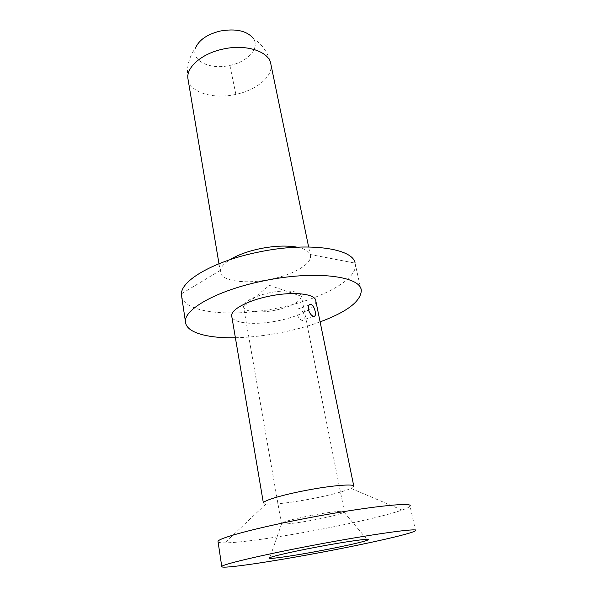 <?xml version="1.0" encoding="UTF-8"?>
<svg xmlns="http://www.w3.org/2000/svg" width="597" height="597" viewBox="0 0 597 597"><rect width="100%" height="100%" fill="white"/><g stroke="black" fill="none" stroke-linecap="round" stroke-linejoin="round"><path stroke-width="0.45" stroke-dasharray="2.98 2.24" d="M229.875 65.409L235.875 94.378C256.285 90.177 272.889 76.707 270.948 64.595C268.568 53.439 262.605 44.603 253.068 38.089C260.59 47.708 247.942 61.804 229.875 65.409C210.166 70.17 190.391 60.715 195.629 47.797C188.876 57.073 186.316 67.379 187.936 78.7M297.037 247.158C304.373 248.636 308.739 251.076 310.134 254.479L310.5 255.994C311.589 264.299 292.769 274.836 270.65 279.232C246.121 284.5 220.927 281.306 220.353 271.889L220.405 270.292C221.017 266.881 224.173 263.359 229.89 259.725M181.645 296.366C184.824 313.335 232.897 317.5 278.023 307.948C319.701 299.709 356.984 280.411 355.372 264.658L355.103 263.12L310.134 254.479M320.111 321.88C308.515 326.096 296.015 329.559 282.62 332.283C266.225 335.574 250.479 337.395 235.382 337.738M315.828 300.992C316.634 307.671 298.94 316.641 278.269 320.723C255.986 325.402 233.24 323.686 231.793 316.544M353.752 485.995L351.014 488.413C343.439 491.659 330.35 495.107 311.746 498.764C289.948 502.838 274.65 504.614 265.859 504.084L263.374 502.972M218.054 541.77C218.427 542.531 220.689 542.897 224.838 542.867C240.487 542.792 280.799 536.972 319.895 529.494C354.185 522.972 387.349 515.241 402.065 510.069C406.938 508.36 409.587 507.017 410.027 506.025L415.549 530.599M310.724 515.569C292.791 519.136 283.023 521.771 281.411 523.472L281.612 523.748C283.276 524.741 299 522.815 314.977 519.733C330.798 516.636 340.499 514.121 344.073 512.204L344.402 511.83C345.267 510.293 328.843 512.062 310.724 515.569M275.62 310.149C259.688 313.522 243.673 311.955 243.494 306.634L243.486 306.589C244.382 301.246 252.949 296.672 269.195 292.843C285.657 289.344 301.366 291.202 301.41 296.299L301.418 296.351C300.291 301.866 291.694 306.462 275.62 310.149M297.007 313.753C296.702 310.052 297.664 308.328 299.888 308.559C301.821 309.619 303.142 311.992 303.866 315.664C304.582 319.223 303.985 320.82 302.082 320.455C299.769 319.529 298.082 317.298 297.007 313.753M235.875 94.378C213.913 99.43 190.533 92.841 188.115 79.767M220.353 271.889L218.98 263.732M310.5 255.994L308.634 246.949M220.405 270.292L181.473 293.814M361.282 290.97L355.372 264.658M265.859 504.084L224.838 542.867M351.014 488.413L402.065 510.069M281.612 523.748L269.859 557.65M344.073 512.204L366.916 539.36M281.411 523.472L243.494 306.634M301.41 296.299L269.434 285.351L243.486 306.589M344.402 511.83L301.418 296.351M308.903 305.134L299.888 308.559M313.306 316.283L302.082 320.455"/><path stroke-width="0.9" d="M195.629 47.797C199.07 39.902 207.241 34.328 220.136 31.059C235.554 28.35 246.531 30.693 253.068 38.089M229.89 259.725C237.599 255.009 247.621 251.33 259.971 248.68C274.329 245.837 286.679 245.33 297.037 247.158M355.103 263.12C353.073 248.18 307.313 241.621 257.979 252.203C214.398 261.001 181.182 280.277 181.473 293.814L181.645 296.366M235.382 337.738C207.525 338.365 186.443 332.678 185.525 322.201C183.04 309.642 217.263 290.157 263.292 280.933C315.223 269.904 362.125 276.239 361.282 290.97C360.364 301.701 346.648 312.007 320.111 321.88M231.793 316.544L231.696 315.947C230.621 309.724 247.471 300.522 269.046 296.224C293.246 291.097 316 293.769 315.828 300.992L353.752 485.995M231.696 315.947L263.374 502.972C262.964 500.734 281.866 495.003 305.216 490.54C331.454 485.413 355.043 483.51 353.82 486.331M410.027 506.025C413.714 501.696 364.745 507.002 307.127 518.114C256.173 527.808 216.83 538.509 218.024 541.546L218.054 541.77M324.111 551.807C273.195 561.501 221.047 569.329 221.778 566.605C220.756 564.777 260.688 555.225 312.194 545.494C370.438 534.382 419.587 527.584 415.549 530.599C413.893 533.218 370.14 543.136 324.111 551.807M315.574 547.285C287.105 552.658 265.404 557.956 269.628 558.322C272.665 558.896 297.075 555.173 321.641 550.501C343.536 546.367 363.804 541.822 367.551 540.121C373.797 537.688 347.342 541.225 315.574 547.285M308.403 309.447C308.007 305.754 308.888 304.045 311.037 304.321C313 305.388 314.38 307.753 315.179 311.425C315.858 315.029 315.238 316.649 313.306 316.283C311.074 315.313 309.44 313.037 308.403 309.447M188.115 79.767L187.936 78.7C186.025 67.409 201.696 53.551 222.838 49.126C246.509 43.611 269.926 51.752 270.948 64.595L308.634 246.949M218.98 263.732L187.936 78.7M185.525 322.201L181.503 295.403M221.778 566.605L218.024 541.546M269.859 557.65L269.628 558.322M366.916 539.36L367.551 540.121M311.037 304.321L308.903 305.134"/></g></svg>
